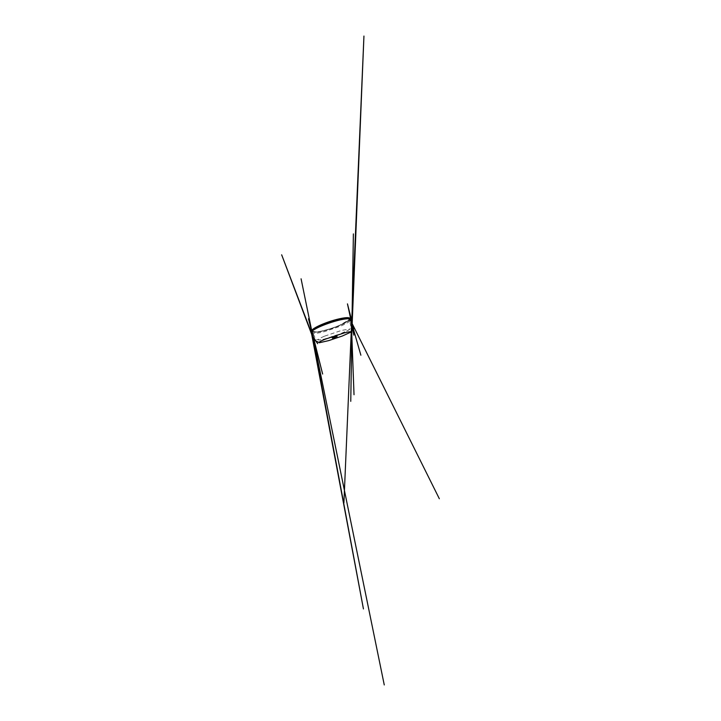 <?xml version="1.0" encoding="UTF-8"?>
<svg xmlns="http://www.w3.org/2000/svg" width="721" height="721" viewBox="0 0 721 721"><rect width="100%" height="100%" fill="white"/><g stroke="black" fill="none" stroke-linecap="round" stroke-linejoin="round"><path stroke-width="0.54" stroke-dasharray="3.6 2.7" d="M347.459 317.925L349.415 318.871L348.964 319.845L339.942 325.126C333.129 328.172 321.53 331.579 316.276 331.966L311.869 331.263L312.157 330.29L319.097 325.838L327.532 322.395L337.473 319.385L347.459 317.925M318.727 326.352C314.491 328.379 311.742 330.443 312.148 331.399C312.59 332.129 314.041 332.363 316.492 332.093C321.566 331.75 333.264 328.307 339.915 325.315C344.98 323.17 349.829 320.259 349.243 318.988L347.333 318.24C345.134 318.06 341.051 318.754 335.085 320.322C329.308 321.917 323.179 324.234 319.322 326.063M324.738 336.085L341.61 330.407L349.054 329.137L349.045 329.885L341.366 333.616L323.882 339.203L318.862 340.006L316.573 339.402L315.185 338.059L312.148 331.399L316.33 331.957C321.818 331.471 332.372 328.406 339.555 325.297L345.674 322.287L348.405 320.385L349.243 318.988L350.821 326.243L350.523 328.055L349.135 329.839L334.787 336.229L323.882 339.203C320.584 339.997 318.709 340.168 318.267 339.726C318.087 339.194 320.854 337.68 324.738 336.085M337.419 334.751C338.311 334.661 337.906 334.968 336.175 335.671L331.272 337.185C330.263 337.32 330.615 337.022 332.336 336.301L337.419 334.751M349.892 320.944C348.342 322.458 344.467 324.477 340.645 326.108L324.648 331.57C319.106 332.994 315.158 333.589 312.806 333.354M350.19 319.079L349.946 319.565C348.883 321.124 344.584 323.477 340.33 325.297C333.363 328.425 321.169 332.011 315.807 332.399L311.445 332.048M337.284 334.85L331.029 337.221L337.284 334.85M311.382 330.795L311.968 331.975L315.897 332.138C321.314 331.723 333.183 328.235 340.177 325.117L345.828 322.35L349.469 319.691L349.946 318.682L347.964 317.7M336.572 335.707L332.156 337.365L336.572 335.707M336.536 335.932L332.228 337.491L336.536 335.932M336.725 336.473L337.662 334.995L331.029 337.221L332.408 338.023L336.725 336.473"/><path stroke-width="1.08" d="M342.295 336.031L350.136 332.471C351.397 331.462 349.469 331.606 344.35 332.895L325.568 339.095C320.304 341.159 317.537 342.826 319.547 342.709L328.713 340.609L342.295 336.031M336.923 336.581L332.678 338.23L336.923 336.581M311.445 332.048L311.373 332.633C310.922 331.624 314.14 329.344 318.925 327.136C324.008 324.711 333.138 321.485 340.06 319.926C346.936 318.412 350.091 318.475 350.604 319.502L349.892 320.944M350.136 332.471L351.623 330.551L352.308 328.118L352.118 330.002L352.317 326.928L353.84 335.157L351.974 324.324L350.767 401.336L353.38 233.901L351.947 324.062L350.92 321.845L354.083 328.515L351.839 323.783L351.614 320.034L352.181 323.963L351.623 323.017L343.899 502.925L363.943 36.05L352.163 323.819L350.685 319.565L360.879 355.219L351.415 322.134L439.341 498.752L351.334 321.954L354.02 394.738L351.298 321.674L347.459 303.874L352.281 322.81L350.19 318.61C350.127 318.349 349.802 317.844 348.081 317.682C344.944 317.366 336.184 319.178 327.568 322.242L314.122 328.325L311.896 330.029L311.157 331.669C310.715 330.624 313.905 328.307 318.646 326.09C322.711 324.153 329.209 321.692 335.337 320.007C341.655 318.349 345.954 317.619 348.243 317.826L350.19 319.079M347.964 317.7L341.267 318.394L326.604 322.593C318.213 325.676 312.472 328.812 311.382 330.795M319.322 326.063L318.727 326.352M337.049 336.473L332.408 338.023M319.547 342.709L315.465 340.853L312.941 337.554L313.914 338.735L311.499 330.579L322.638 374.037L311.643 330.371L384.266 684.95L312.95 336.761L311.742 334.941L317.655 343.692L312.662 335.932L312.788 337.284L281.659 254.801L312.265 335.013L363.438 608.93L311.373 332.633L312.806 333.354M332.408 338.122L337.104 336.554M311.634 330.317L301.081 278.811L311.634 330.317M311.481 330.506L308.471 318.754L311.481 330.506"/></g></svg>
